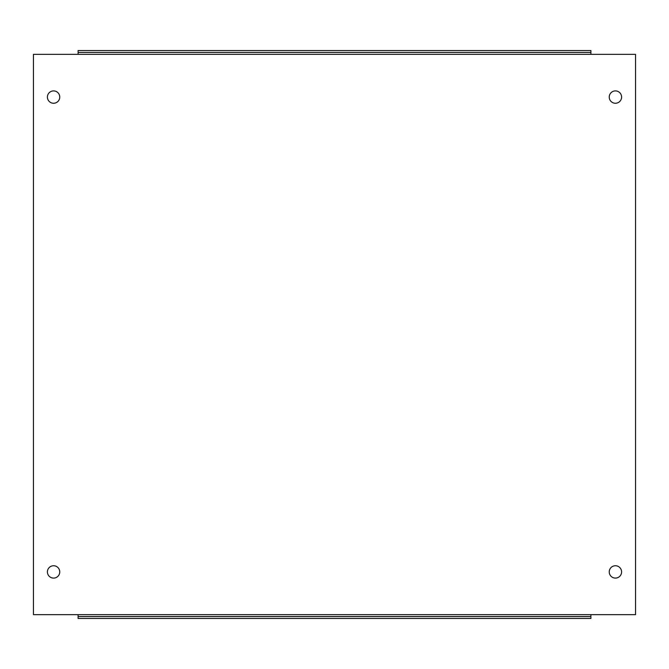 <?xml version="1.0" encoding="UTF-8"?>
<svg xmlns="http://www.w3.org/2000/svg" width="669" height="669" viewBox="0 0 669 669"><rect width="100%" height="100%" fill="white"/><g stroke="black" fill="none" stroke-linecap="round" stroke-linejoin="round"><path stroke-width="0.5" stroke-dasharray="3.35 2.51" d="M590.911 614.66L635.55 614.66L635.55 54.34L590.911 54.34L590.911 50.543L590.911 52.441L78.089 52.441L78.089 50.543L78.089 54.34L33.45 54.34L33.45 614.66L78.089 614.66L78.089 618.457L78.089 616.559L590.911 616.559L590.911 618.457L590.911 614.66L78.089 614.66M621.593 97.08A6.172 6.172 0 0 1 615.413 103.252A6.172 6.172 0 0 1 609.242 97.08A6.172 6.172 0 0 1 615.413 90.909A6.172 6.172 0 0 1 621.593 97.08M59.758 97.08A6.172 6.172 0 0 1 53.587 103.252A6.172 6.172 0 0 1 47.407 97.08A6.172 6.172 0 0 1 53.587 90.909A6.172 6.172 0 0 1 59.758 97.08M47.407 571.92A6.172 6.172 0 0 1 56.673 566.576A6.172 6.172 0 0 1 56.673 577.263A6.172 6.172 0 0 1 47.407 571.92M609.242 571.92A6.172 6.172 0 0 1 618.507 566.576A6.172 6.172 0 0 1 618.507 577.263A6.172 6.172 0 0 1 609.242 571.92M78.089 50.543L590.911 50.543M590.911 618.457L78.089 618.457M78.089 54.34L590.911 54.34"/><path stroke-width="1" d="M590.911 614.66L635.55 614.66L635.55 54.34L590.911 54.34L590.911 50.543L78.089 50.543L78.089 54.34L33.45 54.34L33.45 614.66L78.089 614.66L78.089 616.559L590.911 616.559L590.911 614.66L78.089 614.66M609.242 97.08A6.172 6.172 0 0 1 618.507 91.737A6.172 6.172 0 0 1 618.507 102.424A6.172 6.172 0 0 1 609.242 97.08M47.407 97.08A6.172 6.172 0 0 1 56.673 91.737A6.172 6.172 0 0 1 56.673 102.424A6.172 6.172 0 0 1 47.407 97.08M47.407 571.92A6.172 6.172 0 0 1 56.673 566.576A6.172 6.172 0 0 1 56.673 577.263A6.172 6.172 0 0 1 47.407 571.92M609.242 571.92A6.172 6.172 0 0 1 618.507 566.576A6.172 6.172 0 0 1 618.507 577.263A6.172 6.172 0 0 1 609.242 571.92M78.089 52.441L590.911 52.441M78.089 616.559L78.089 618.457L590.911 618.457L590.911 616.559M78.089 54.34L590.911 54.34"/></g></svg>
